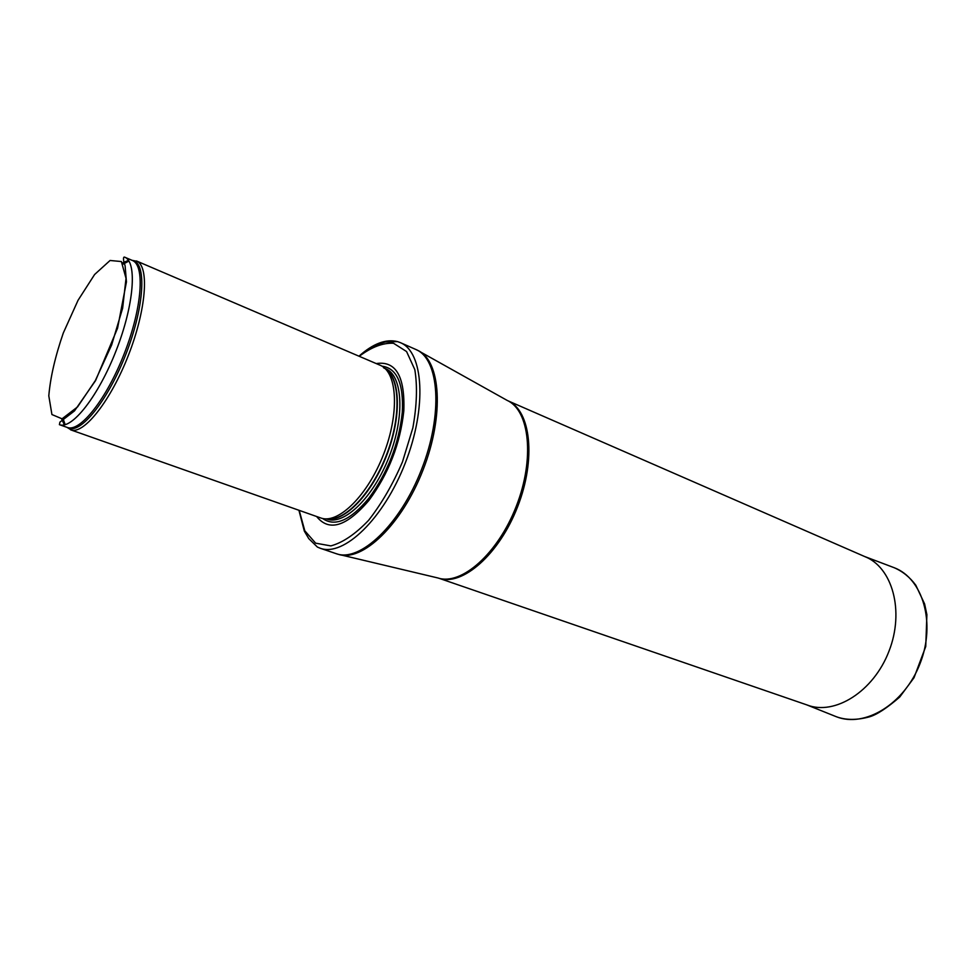 <?xml version="1.0" encoding="UTF-8"?>
<svg xmlns="http://www.w3.org/2000/svg" width="976" height="976" viewBox="0 0 976 976"><rect width="100%" height="100%" fill="white"/><g stroke="black" fill="none" stroke-linecap="round" stroke-linejoin="round"><path stroke-width="1.46" d="M63.001 418.509L65.172 424.682M67.002 427.354L71.431 430.074C84.583 433.869 111.044 400.075 128.478 355.118C146.058 310.209 149.426 267.424 137.189 261.324L132.089 260.336M128.93 261.056L123.159 264.13M70.626 429.83L321.482 518.219C338.94 523.722 367.83 495.039 383.507 454.499C399.391 414.019 397.537 373.369 380.957 365.597L136.433 260.958M316.663 516.56C329.095 531.993 346.529 526.589 368.952 500.359C388.631 473.665 400.258 443.836 403.82 410.872C405.052 376.382 395.878 360.62 376.272 363.56M298.924 510.302L304.329 531.115L308.745 538.606L317.407 547.072L320.201 548.244C343.589 557.137 383.678 518.866 405.296 462.978C427.195 407.212 423.572 351.897 400.331 342.625L397.476 341.6C385.923 338.757 373.088 343.613 358.985 356.167L377.053 344.504L385.361 341.966L397.476 341.6M63.306 332.987L78.043 300.303L94.611 274.5L110.068 260.482L121.378 261.544L126.026 278.355L122.634 308.196L111.642 344.967L95.392 380.494L77.58 406.894L62.061 418.814L51.923 414.544L48.8 395.817C50.374 377.37 55.217 356.435 63.306 332.987M59.414 424.67C71.895 429.806 98.564 395.963 116.242 350.347C134.09 304.793 137.348 261.836 124.684 257.176L132.358 260.458C145.18 265.191 142.106 308.087 124.318 353.495C106.701 398.964 79.934 432.636 67.295 427.451L59.414 424.67L59.914 422.12L74.493 410.896L95.538 380.652L117.571 328.168L126.441 281.918L125.111 265.911L123.635 260.738C123.293 257.847 123.647 256.664 124.684 257.176M61.634 418.936L64.379 424.877M66.807 427.281L69.491 428.464C82.46 432.185 108.641 398.672 125.916 354.117C143.338 309.624 146.742 267.229 134.664 261.19L131.894 260.25M128.478 260.372L122.439 262.898M326.972 518.842C344.784 521.916 372.49 492.563 387.094 453.242C401.892 413.983 399.648 375.37 383.58 367.781M326.911 518.842C344.321 522.331 371.612 494.307 386.557 455.682C401.685 417.13 400.55 378.029 385.361 368.818M326.85 519.061C344.089 525.759 373.405 497.443 389.156 456.695C405.125 416.032 402.698 375.345 385.471 368.611M322.629 518.5C334.963 527.162 350.36 520.415 368.806 498.26C387.704 472.628 398.867 443.982 402.295 412.323C403.71 383.519 396.927 368.147 381.982 366.171M299.205 510.399L304.805 530.785L315.626 543.168L330.852 545.901C342.808 542.644 355.398 534.116 368.611 520.306C381.543 503.775 392.828 484.303 402.478 461.88L412.848 427.903C416.874 405.552 417.521 386.13 414.812 369.611L406.577 351.555L393.523 343.259C382.921 342.71 371.502 347.053 359.253 356.289M320.201 548.244L336.195 553.673C359.912 562.664 400.148 524.82 421.608 469.334C443.348 413.97 439.322 358.863 415.776 349.445L400.331 342.625M336.195 553.673L338.184 554.27C361.962 562.627 401.795 524.881 423.059 469.907C444.592 415.032 440.81 360.29 417.643 350.36L415.776 349.445M341.38 555.027L437.98 577.987C461.306 585.82 497.955 553.697 516.292 506.239C534.897 458.866 529.651 410.432 507.178 400.416L420.51 351.958M439.005 578.28C462.319 586.491 499.2 554.392 517.609 506.751C536.288 459.208 530.846 410.615 508.118 400.892M892.576 567.105L894.175 567.703C922.893 578.475 936.057 623.078 920.063 663.558C904.447 704.196 864.577 728.145 836.139 716.652L834.578 716.018M807.006 704.965L836.139 716.652C845.838 720.276 857.074 720.3 869.836 716.726C877.107 714.505 887.062 707.954 899.701 697.059L914 677.747L925.748 646.49L926.895 614.673L924.589 603.888L915.842 585.271C909.925 577.255 902.702 571.399 894.175 567.703L864.541 556.479C892.345 567.032 904.764 611.013 888.977 651.224C873.557 691.569 834.7 715.811 807.006 704.965M71.431 430.074L67.295 427.451M137.189 261.324L132.358 260.458M402.295 412.323L403.82 410.872M368.806 498.26L368.952 500.359M438.932 578.256L809.348 705.758M508.057 400.855L867.078 557.589"/></g></svg>
